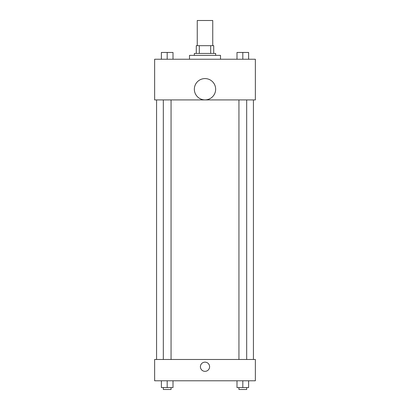 <?xml version="1.0" encoding="UTF-8"?>
<svg xmlns="http://www.w3.org/2000/svg" width="410" height="410" viewBox="0 0 410 410"><rect width="100%" height="100%" fill="white"/><g stroke="black" fill="none" stroke-linecap="round" stroke-linejoin="round"><path stroke-width="0.61" d="M212.749 45.679L212.749 20.5L197.251 20.5L197.251 45.679M199.316 53.428L199.316 45.679L196.282 45.679L196.282 53.428L196.282 45.679M199.316 45.679L213.718 45.679L213.718 53.428M210.684 53.428L210.684 45.679M194.345 55.365L194.345 53.428L215.655 53.428L215.655 55.365M220.498 59.24L220.498 55.365L189.502 55.365L189.502 59.24M154.637 59.24L255.363 59.24L255.363 99.917L154.637 99.917L154.637 59.24M205 99.886A10.655 10.655 0 0 1 195.775 83.906A10.655 10.655 0 0 1 214.225 83.906A10.655 10.655 0 0 1 205 99.886M154.637 359.478L255.363 359.478L255.363 380.782L154.637 380.782L154.637 359.478M205 371.342A4.602 4.602 0 0 1 201.018 364.439A4.602 4.602 0 0 1 208.982 364.439A4.602 4.602 0 0 1 205 371.342M237 380.782L237 387.563L248.619 387.563L248.619 380.782L248.619 387.563M242.812 387.563L242.812 380.782M246.687 387.563L246.687 389.5L238.938 389.5L238.938 387.563M161.381 380.782L161.381 387.563L172.999 387.563L172.999 380.782L172.999 387.563M167.188 387.563L167.188 380.782M171.062 387.563L171.062 389.5L163.313 389.5L163.313 387.563M237 59.24L237 52.459L248.619 52.459L248.619 59.24L248.619 52.459M242.812 59.24L242.812 52.459L238.938 52.444M246.687 52.459L242.812 52.444M161.381 59.24L161.381 52.459L172.999 52.459L172.999 59.24L172.999 52.459M167.188 59.24L167.188 52.459L163.313 52.444M171.062 52.459L167.188 52.444M253.426 359.478L253.426 99.917M156.574 359.478L156.574 99.917M238.938 99.917L238.938 359.478M246.687 99.917L246.687 359.478M171.062 359.478L171.062 99.917M163.313 359.478L163.313 99.917"/></g></svg>
